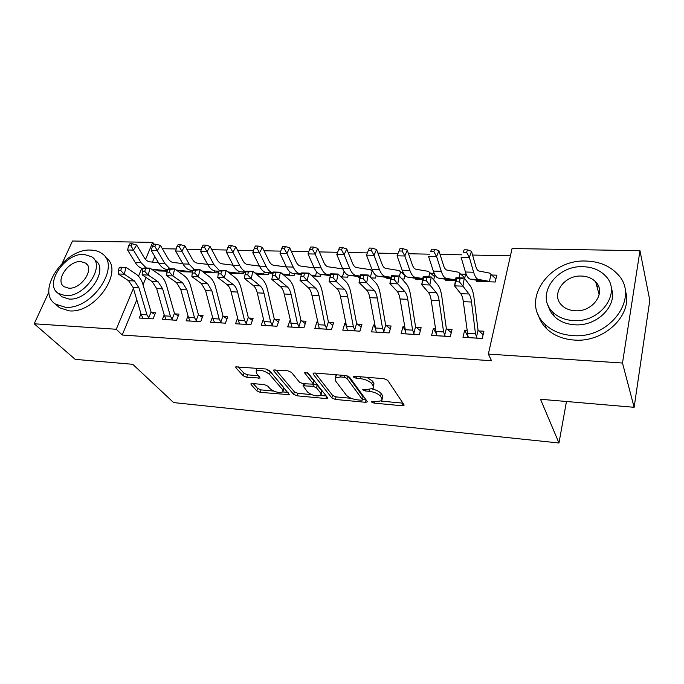 <?xml version="1.0" encoding="UTF-8"?>
<svg xmlns="http://www.w3.org/2000/svg" width="684" height="684" viewBox="0 0 684 684"><rect width="100%" height="100%" fill="white"/><g stroke="black" fill="none" stroke-linecap="round" stroke-linejoin="round"><path stroke-width="1.03" d="M371.574 402.038L374.045 403.107L402.158 405.766L403.962 405.458L403.979 404.723L387.725 380.347L383.998 378.705L354.825 376.303L353.628 376.533L353.637 377.132L356.227 378.261L359.946 378.568C365.41 379.287 369.351 381.014 371.754 383.741L373.19 385.802L373.199 388.367L367.65 389.401L362.794 389.29L362.802 389.846L365.324 390.949L368.984 391.274C374.353 392 378.192 393.676 380.509 396.293L381.886 398.268L381.886 400.67L376.362 401.645L372.754 401.311L371.566 401.517L371.574 402.038M595.824 282.424L596.328 282.637M252.302 383.519L250.951 383.758L251.096 384.57L256.791 390.872L260.219 392.325L289.477 394.711L269.445 370.54L265.811 368.984L235.758 366.872L235.912 367.761L243.171 375.798L246.702 377.303L260.117 378.098L256.491 373.276L256.149 370.95C260.262 369.557 264.717 370.694 269.522 374.379L282.706 389.76L282.988 391.872C278.986 393.197 274.626 392.103 269.923 388.58L267.735 386.084L264.238 384.596L252.302 383.519M136.8 299.831L122.214 335.015L491.539 360.759L488.359 354.081L512.068 248.523L639.976 250.712L622.491 363.033L488.359 354.081M122.214 335.015L116.263 329.261L34.2 323.788L48.966 291.88M639.976 250.712L649.8 300.344L634.136 407.296L540.497 399.268L558.973 442.993L173.616 402.585L132.739 364.298L75.214 359.365L34.2 323.788M634.136 407.296L622.491 363.033M331.834 397.934L335.34 399.439L365.41 402.286L367.086 401.995L367.069 401.252L349.567 377.183L345.865 375.567L314.717 373.002L313.144 373.31L313.204 374.174L331.834 397.934L332.595 395.403L336.083 396.908L351.251 398.319M325.969 398.55L297.053 395.814L293.59 394.335L273.78 370.899L273.668 370.027L287.81 370.796L291.452 372.37L299.464 382.159L303.038 383.698L312.998 384.16L312.93 383.339L304.756 373.088L304.713 372.481L308.356 373.387L327.456 397.524L327.516 398.285L325.969 398.55L326.601 396.438M558.973 442.993L566.463 401.499M164.203 314.871L162.399 319.411L176.566 320.257L178.96 314.11L175.113 313.896M192.478 272.061L181.363 271.693L181.628 271.026M212.493 316.948L210.51 322.284L225.446 323.173L227.746 316.846L223.694 316.624M229.593 273.275L243.444 273.728L243.991 272.215M263.434 318.975L261.254 325.302L277.02 326.242L279.209 319.736L274.925 319.496M283.715 275.053L294.146 275.396L294.719 273.694M317.462 321.882L316.94 321.856L314.837 328.491L331.509 329.491L333.57 322.788L329.047 322.532M341.059 276.934L347.634 277.157L348.259 275.139M374.678 325.097L373.49 325.028L371.523 331.868L389.17 332.92L391.094 326.012L386.298 325.746M403.09 272.394L401.286 272.343M401.91 278.935L404.159 279.012L405.125 275.532M390.846 278.576L386.87 278.439L387.144 277.499M435.315 328.5L433.391 328.388L431.578 335.451L450.303 336.562L452.056 329.44L446.968 329.149M464.607 278.431L465.642 274.25L460.665 274.104M455.433 280.697L445.677 280.372L445.951 279.294M154.798 256.457L152.447 262.117M146.077 277.49L143.042 284.8M510.426 255.833L472.576 255.055M461.931 254.841L440.043 254.388M429.475 254.174L408.502 253.747M397.985 253.525L377.893 253.114M367.359 252.9L348.182 252.507M337.639 252.293L319.334 251.917M308.775 251.703L291.307 251.344M280.739 251.122L264.058 250.78M253.499 250.566L237.579 250.241M227.02 250.028L211.818 249.711M201.267 249.498L186.749 249.198M176.207 248.985L162.347 248.702M476.645 280.218L476.372 281.381L495.225 282.005L496.789 275.173L491.668 275.019M467.018 330.278L464.684 330.141L462.974 337.315L482.263 338.469L483.921 331.227L478.689 330.928M434.178 273.318L430.552 273.207M433.665 279.884L434.973 274.908M422.635 279.619L415.855 279.397L416.128 278.388M404.543 326.772L403.004 326.687L401.115 333.63L419.283 334.715L421.13 327.704L416.188 327.422M371.027 277.926L375.507 278.072L376.243 275.549M360.015 277.559L358.69 277.516L358.963 276.618M345.659 323.464L344.813 323.421L342.778 330.158L359.929 331.176L361.921 324.378L357.262 324.113M311.972 275.985L320.531 276.268L321.112 274.438M290.059 320.343L287.673 326.875L303.884 327.841L306.013 321.241L301.61 320.993M256.269 274.156L268.461 274.549L269.017 272.95M237.613 317.974L235.535 323.771L250.883 324.686L253.131 318.274L248.959 318.043M218.478 272.907L204.747 272.463L205.012 271.77M188.032 315.914L186.133 320.83L200.686 321.694L203.037 315.461L199.087 315.238M152.181 269.616L167.195 271.197L158.551 270.941L158.816 270.291M140.989 313.828L139.262 318.034L153.071 318.864L155.507 312.793L151.762 312.588M62.295 263.066L72.504 241.007L152.677 242.375L145.547 259.398M141.802 268.333L138.51 276.191M133.389 288.4L116.263 329.261M154.233 244.179L152.677 242.375M480.732 280.902L481.006 281.534M464.684 330.141L468.07 336.973M450.397 279.987L450.619 280.449M433.391 328.388L436.144 333.476M403.004 326.687L405.125 330.295M373.49 325.028L375.123 327.61M344.813 323.421L345.984 325.148M316.94 321.856L317.667 322.865M382.313 399.123L382.604 395.643L381.886 398.268M372.139 388.999C376.525 390.034 379.552 391.59 381.227 393.668L382.604 395.643M373.652 386.742L373.934 383.134L373.19 385.802M366.718 377.286L372.506 381.073L373.934 383.134M381.236 401.123L402.927 403.15M315.17 373.045L332.595 395.403M362.597 399.379L365.931 399.695M361.246 400.226L362.417 400.02L362.4 399.499L346.933 378.397L344.36 377.277L340.495 376.952L335.228 377.953L335.348 380.637L346.181 394.984C348.566 397.532 352.346 399.165 357.51 399.875L361.246 400.226M362.503 399.704L363.127 396.917L362.4 399.499M347.959 376.089L363.127 396.917M336.767 374.823L335.553 376.867M326.242 395.985L320.736 395.472M311.476 394.608L297.839 393.334L297.053 395.814M275.849 369.813L294.377 391.855L297.839 393.334M313.127 383.724L313.725 380.774L307.296 372.66M307.509 391.992C312.229 395.617 316.709 396.72 320.967 395.292L320.796 393.214L316.495 387.811L312.93 386.28L303.029 385.802L307.509 391.992M321.3 394.181L321.565 390.684L320.796 393.214M313.144 383.673L317.273 385.263L321.565 390.684M283.313 390.872L283.509 387.281L282.706 389.76M265.879 368.992L270.36 371.848L283.509 387.281M257.193 368.274L256.654 369.471M238.075 366.701L244.026 373.319L247.557 374.823L258.697 375.79M253.26 383.604L257.603 388.444L261.031 389.897L273.762 391.086M282.911 391.941L288.084 392.419M481.203 281.543L481.331 281.004L481.433 281.551M491.026 274.481L489.641 273.113L478.928 271.018C477.646 270.719 476.568 269.103 475.713 266.161L471.507 251.284L469.369 257.381L473.627 272.241C474.935 276.644 476.551 279.038 478.484 279.431L489.419 281.381L491.026 274.481L495.934 278.884M490.086 281.834L489.419 281.381M466.599 252.285L467.463 249.848L464.154 249.788L463.282 252.216L466.599 252.285L469.369 257.381L461.084 257.201L465.445 272.01C466.779 276.387 468.437 278.781 470.404 279.175L481.339 281.004L489.205 281.261M463.282 252.216L464.154 249.788M467.463 249.848L471.507 251.284M468.147 336.648L467.916 337.614M477.004 338.152L475.474 333.766L471.507 302.02C471.019 298.284 470.182 295.608 468.985 293.992L462.931 286.16L454.561 285.861L455.937 277.747L464.291 278.012L470.301 285.972C472.088 288.443 473.337 292.461 474.046 298.027L478.056 330.252L483.135 334.664M456.142 281.799L459.503 281.911L460.05 278.644L456.69 278.542L454.561 285.861L460.734 293.675C461.956 295.283 462.82 297.95 463.316 301.67L468.155 337.622M476.355 337.563L478.056 330.252M460.05 278.644L464.291 278.012L462.931 286.16L459.503 281.911M456.69 278.542L455.937 277.747M458.955 277.841L460.016 273.574L464.787 277.721M460.016 273.574L458.511 272.215L446.968 270.12C445.583 269.821 444.42 268.231 443.48 265.332L438.88 250.677L436.614 256.671L428.586 256.5L433.331 271.095C434.785 275.413 436.572 277.764 438.692 278.166L450.457 280.004L450.594 280.534M433.87 251.652L434.785 249.258L431.57 249.198L430.655 251.592L433.87 251.652L436.614 256.671L441.274 271.317C442.693 275.652 444.446 278.02 446.532 278.414L455.578 279.85M430.655 251.592L431.57 249.198M434.785 249.258L438.88 250.677M428.774 276.892L429.894 272.685L434.528 276.61M429.894 272.685L428.278 271.343L415.949 269.257C414.47 268.957 413.221 267.384 412.213 264.528L407.236 250.088L404.851 255.987L397.062 255.816L402.183 270.197C403.748 274.455 405.663 276.789 407.912 277.182L420.446 279.021L420.634 279.551M402.141 251.045L403.098 248.685L399.986 248.625L399.02 250.985L402.141 251.045L404.851 255.987L409.878 270.419C411.417 274.694 413.298 277.029 415.521 277.422L422.832 278.516M397.062 255.816L399.02 250.985M403.098 248.685L407.236 250.088M445.207 336.263L443.574 331.928L439.137 300.635C438.598 296.959 437.683 294.325 436.383 292.726L429.834 284.989L421.72 284.706L423.157 276.721L431.253 276.969L437.76 284.835C439.692 287.263 441.06 291.23 441.847 296.719L446.336 328.482L451.26 332.655M423.139 280.697L426.388 280.808L426.97 277.593L423.712 277.49L421.72 284.706L428.389 292.419C429.706 294.009 430.646 296.634 431.202 300.302L436.614 335.75M444.54 335.682L446.336 328.482M426.97 277.593L431.253 276.969L429.834 284.989L426.388 280.808M423.712 277.49L423.157 276.721M414.342 334.425L412.614 330.15L407.741 299.301C407.151 295.676 406.159 293.068 404.774 291.495L397.763 283.86L389.897 283.578L391.385 275.72L399.234 275.968L406.211 283.723C408.28 286.126 409.742 290.033 410.622 295.445L415.547 326.764L420.335 330.714M391.154 279.628L394.309 279.739L394.907 276.575L391.752 276.473L389.897 283.578L397.019 291.196C398.43 292.769 399.439 295.36 400.046 298.968L405.997 333.92M413.666 333.852L415.547 326.764M394.907 276.575L399.234 275.968L397.763 283.86L394.309 279.739M391.752 276.473L391.385 275.72M586.41 261.066C548.859 258.834 519.917 301.268 544.797 324.062C551.92 330.928 561.231 334.767 572.747 335.57C610.402 339.213 640.583 296.565 617.455 274.036C609.658 265.837 599.312 261.519 586.41 261.066M538.317 314.939C539.77 320.035 542.48 324.567 546.439 328.534C553.518 335.382 562.778 339.221 574.227 340.051C604.75 342.846 634.068 313.751 625.091 290.067M611.137 287.716C618.481 304.893 597.243 326.696 574.722 324.789C566.292 324.233 559.478 321.429 554.288 316.359C551.27 313.289 549.286 309.775 548.329 305.816M583.307 266.709C556.092 265.016 535.008 295.736 552.817 312.135C558.041 317.214 564.89 320.026 573.372 320.565C600.637 323.002 622.372 292.145 605.468 275.883C599.894 270.112 592.506 267.051 583.307 266.709M575.176 310.767C592.746 312.246 606.665 292.376 595.678 281.885C592.13 278.251 587.428 276.31 581.58 276.062C564.035 274.891 550.381 294.701 561.752 305.252C565.155 308.604 569.627 310.442 575.176 310.767M598.782 286.998L596.679 285.579M90.963 250.096C64.51 248.044 35.26 291.555 55.575 304.149L65.228 307.236C92.015 310.168 121.649 265.683 101.882 253.533C98.915 251.353 95.273 250.207 90.963 250.096M56.498 304.996L59.491 307.749L69.118 310.852C95.828 313.828 125.232 269.522 105.498 257.364M95.187 260.33C109.466 269.12 88.185 301.046 68.922 299.028L61.851 296.762L59.645 294.693M84.038 254.38C64.903 252.849 43.665 284.382 58.251 293.385L65.339 295.642C84.654 297.625 106.088 265.58 91.784 256.808L84.038 254.38M68.725 288.178C81.148 289.4 94.939 268.812 85.688 263.126L80.772 261.579C68.417 260.544 54.711 280.919 64.074 286.699L68.725 288.178M399.396 276.148L400.619 271.822L405.125 275.549M400.619 271.822L398.9 270.496L385.836 268.419C384.271 268.119 382.946 266.563 381.86 263.75L376.542 249.506L374.045 255.32L379.423 269.547C381.073 273.762 383.066 276.071 385.425 276.464L391.094 277.259M371.361 250.447L372.37 248.13L369.343 248.07L368.334 250.387L371.361 250.447L374.045 255.32L366.487 255.158L371.951 269.334C373.618 273.532 375.653 275.832 378.038 276.225L390.949 278.02M366.487 255.158L368.334 250.387M372.37 248.13L376.542 249.506M370.318 277.191L372.156 270.984L372.977 271.616M372.156 270.984L370.343 269.676L356.595 267.598C354.945 267.307 353.551 265.768 352.397 262.989L346.754 248.95L344.146 254.679L349.857 268.701C351.602 272.865 353.714 275.139 356.184 275.532L360.306 276.088M341.496 249.874L342.539 247.591L339.606 247.531L338.554 249.814L341.496 249.874L344.146 254.679L336.81 254.516L342.599 268.496C344.368 272.642 346.506 274.908 349.011 275.301L360.169 276.781M336.81 254.516L338.554 249.814M342.539 247.591L346.754 248.95M384.365 332.638L382.57 328.423L377.277 297.993C376.636 294.428 375.584 291.863 374.105 290.298L366.658 282.757L359.032 282.492L360.579 274.754L368.189 274.994L375.593 282.654C377.79 285.023 379.363 288.879 380.304 294.214L385.648 325.088L390.308 328.85M360.143 278.593L363.204 278.696L363.82 275.584L360.767 275.49L359.032 282.492L366.581 290.007C368.077 291.564 369.155 294.12 369.805 297.677L376.268 332.15M383.69 332.073L385.648 325.088M363.82 275.584L368.189 274.994L366.658 282.757L363.204 278.696M360.767 275.49L360.579 274.754M355.261 330.902L353.38 326.738L347.711 296.736C347.019 293.214 345.899 290.683 344.343 289.144L336.494 281.688L329.089 281.432L330.68 273.814L338.067 274.045L345.873 281.603C348.19 283.946 349.857 287.75 350.875 293.017L356.603 323.472L361.135 327.055M330.064 277.593L333.031 277.695L333.672 274.626L330.705 274.532L329.089 281.432L337.041 288.862C338.614 290.392 339.751 292.914 340.452 296.428L347.387 330.432L355.218 330.868M354.568 330.346L356.603 323.472M333.672 274.626L338.067 274.045L336.494 281.688L333.031 277.695M330.705 274.532L330.68 273.814M343.188 277.011L342.47 276.584L344.078 271.42M342.778 268.923L328.183 266.803C326.456 266.512 324.986 264.999 323.771 262.254L317.829 248.412L315.119 254.046L321.138 267.88C322.976 271.984 325.191 274.233 327.781 274.626L330.44 274.968M312.494 249.318L313.58 247.061L310.733 247.009L309.638 249.258L312.494 249.318L315.119 254.046L307.997 253.892L314.084 267.683C315.948 271.77 318.188 274.01 320.805 274.404L330.304 275.609M340.333 276.233L342.47 276.584M307.997 253.892L309.638 249.258M313.58 247.061L317.829 248.412M326.969 329.218L325.011 325.105L318.983 295.514C318.257 292.034 317.077 289.537 315.444 288.015L307.219 280.654L300.028 280.406L301.661 272.899L308.835 273.121L317.017 280.594C319.454 282.911 321.206 286.656 322.284 291.846L328.38 321.899L332.792 325.31M300.874 276.618L303.756 276.712L304.406 273.694L301.533 273.6L300.028 280.406L308.347 287.742C309.997 289.255 311.194 291.743 311.93 295.206L319.325 328.765M326.277 328.662L328.38 321.899M304.406 273.694L308.835 273.121L307.219 280.654L303.756 276.712M301.533 273.6L301.661 272.899M316.196 276.122L315.478 275.703L316.701 271.95M314.187 267.914L300.558 266.033C298.763 265.743 297.224 264.246 295.958 261.544L289.725 247.882L286.929 253.439L293.231 267.085C295.155 271.129 297.472 273.352 300.165 273.745L301.447 273.899M284.33 248.771L285.459 246.556L282.689 246.505L281.56 248.719L284.33 248.771L286.929 253.439L280.012 253.285L286.374 266.888C288.323 270.924 290.657 273.138 293.385 273.532L301.319 274.498M310.972 275.071L315.478 275.703M280.012 253.285L281.56 248.719M285.459 246.556L289.725 247.882M299.472 327.576L297.446 323.523L291.076 294.317C290.307 290.888 289.067 288.426 287.365 286.929L278.79 279.653L271.813 279.405L280.474 286.656L287.365 286.929M280.474 286.656C282.193 288.152 283.441 290.614 284.228 294.026L292.034 327.14L299.43 327.55M273.198 272.702L272.531 275.678L275.327 275.763L275.994 272.788L273.198 272.702L273.489 272.01L280.457 272.232L288.99 279.611C291.521 281.893 293.359 285.596 294.496 290.717L300.943 320.368L305.244 323.626M298.771 327.037L300.943 320.368M275.994 272.788L280.457 272.232L278.79 279.653L275.327 275.763M272.531 275.678L271.813 279.405M289.93 275.259L289.204 274.848L290.144 272.07M286.416 266.965L273.694 265.281C271.83 264.99 270.24 263.511 268.915 260.852L262.417 247.369L259.535 252.849L266.102 266.307C268.068 270.223 270.428 272.412 273.164 272.865L266.717 272.677L273.036 273.42M256.962 248.249L258.124 246.06L255.431 246.009L254.268 248.198L256.962 248.249L259.535 252.849L252.806 252.704L259.441 266.119C261.468 270.094 263.896 272.283 266.717 272.677M282.466 273.976L289.204 274.848M252.806 252.704L254.268 248.198M258.124 246.06L262.417 247.369M272.728 325.986L270.633 321.976L263.956 293.162C263.143 289.777 261.852 287.348 260.091 285.861L251.182 278.679L244.402 278.439L253.388 285.604L260.091 285.861M253.388 285.604C255.166 287.083 256.474 289.512 257.287 292.88L264.05 321.6L265.486 325.558L272.677 325.952M245.684 271.83L245 274.754L247.719 274.848L248.403 271.916L245.684 271.83L246.112 271.155L252.883 271.36L261.741 278.653C264.375 280.91 266.29 284.561 267.487 289.614L274.25 318.872L278.448 322.002M272.018 325.447L274.25 318.872M248.403 271.916L252.883 271.36L251.182 278.679L247.719 274.848M245 274.754L244.402 278.439M255.508 273.523L257.432 274.19M264.349 274.421L263.622 274.01L264.366 271.899M259.416 266.067L247.565 264.554C245.642 264.263 243.991 262.801 242.615 260.168L235.869 246.873L232.911 252.268L239.725 265.554C241.418 268.795 243.427 270.847 245.761 271.719M230.363 247.736L231.551 245.582L228.935 245.53L227.738 247.685L230.363 247.736L232.911 252.268L226.37 252.131L233.244 265.375C235.347 269.299 237.861 271.454 240.777 271.847L245.556 272.394M254.773 272.925L263.622 274.01M226.37 252.131L227.738 247.685M231.551 245.582L235.869 246.873M246.702 324.438L244.556 320.48L237.579 292.034C236.732 288.699 235.39 286.297 233.56 284.835L224.352 277.73L217.76 277.499L227.045 284.578L233.56 284.835M227.045 284.578C228.892 286.04 230.243 288.434 231.098 291.76L238.152 320.112L239.665 324.019L246.659 324.404M218.948 270.975L218.247 273.865L220.889 273.951L221.59 271.061L218.948 270.975L219.504 270.317L226.088 270.522L235.253 277.721C237.981 279.953 239.973 283.561 241.213 288.545L248.283 317.427L252.379 320.42M245.992 323.908L248.283 317.427M221.59 271.061L226.088 270.522L224.352 277.73L220.889 273.951M218.247 273.865L217.76 277.499M228.584 272.48L232.697 273.378M239.443 273.6L238.707 273.198L239.323 271.514M233.158 265.204L222.138 263.844C220.154 263.554 218.452 262.109 217.025 259.518L210.048 246.394L207.013 251.712L214.066 264.819L219.342 270.505M204.49 247.24L205.713 245.111L203.165 245.069L201.942 247.189L204.49 247.24L207.013 251.712L200.651 251.575L207.756 264.64C209.928 268.521 212.519 270.65 215.52 271.044L218.846 271.411M227.866 271.924L238.707 273.198M200.651 251.575L201.942 247.189M205.713 245.111L210.048 246.394M221.385 322.925L219.179 319.018L211.912 290.939L207.765 283.826L198.266 276.806L191.853 276.584L201.429 283.578L207.765 283.826M201.429 283.578L205.61 290.674L212.938 318.659L214.528 322.523L221.334 322.899M192.956 270.154L192.238 272.993L194.803 273.078L195.521 270.231L192.956 270.154L193.632 269.505L200.036 269.701L209.492 276.815C212.305 279.021 214.357 282.586 215.657 287.502L223.01 316.017L227.002 318.889M220.667 322.403L223.01 316.017M195.521 270.231L200.036 269.701L198.266 276.806L194.803 273.078M192.238 272.993L191.853 276.584M202.413 271.488L208.603 272.583M215.178 272.805L214.434 272.403L214.981 270.958M207.611 264.375L197.385 263.152C195.342 262.861 193.589 261.442 192.127 258.877L184.928 245.924L181.824 251.165L189.092 264.109L194.136 269.513M179.328 246.753L180.576 244.658L178.096 244.616L176.848 246.71L179.328 246.753L181.824 251.165L175.634 251.028L182.953 263.93C185.193 267.76 187.852 269.872 190.939 270.257L192.871 270.471M201.703 270.958L214.434 272.403M175.634 251.028L176.848 246.71M180.576 244.658L184.928 245.924M196.727 321.463L194.47 317.598L186.946 289.879L182.671 282.851L172.898 275.917L166.665 275.695L176.498 282.612L182.671 282.851M176.498 282.612L180.807 289.614L188.391 317.248L190.049 321.061M167.674 269.351L166.947 272.147L169.444 272.232L170.171 269.428L167.674 269.351L168.478 268.709L174.702 268.906L184.423 275.934C187.313 278.114 189.434 281.637 190.776 286.493L198.394 314.64L202.302 317.41M196.009 320.941L198.394 314.64M170.171 269.428L174.702 268.906L172.898 275.917L169.444 272.232M166.947 272.147L166.665 275.695M191.52 272.027L185.116 271.813L176.951 270.539M182.756 263.579L173.274 262.476C171.188 262.194 169.384 260.784 167.879 258.253L160.475 245.462L157.303 250.635L164.784 263.417L169.957 268.761M154.832 246.283L156.106 244.214L153.695 244.171L152.421 246.24L154.832 246.283L157.303 250.635L151.275 250.506L158.808 263.246C161.108 267.025 163.835 269.111 166.999 269.496L167.623 269.564M176.258 270.035L190.776 271.633L191.298 270.3M191.477 271.993L190.776 271.633M151.275 250.506L152.421 246.24M156.106 244.214L160.475 245.462M172.71 320.026L170.401 316.213L162.638 288.836L158.243 281.902L148.223 275.045L142.152 274.831L152.233 281.663L158.243 281.902M152.233 281.663L156.662 288.588L164.485 315.871L166.203 319.642M143.076 268.564L142.34 271.326L144.769 271.411L145.512 268.641L143.076 268.564L143.991 267.94L150.053 268.128L160.022 275.079C162.989 277.234 165.169 280.714 166.554 285.51L174.429 313.306L178.242 315.965M171.992 319.513L174.429 313.306M145.512 268.641L150.053 268.128L148.223 275.045L144.769 271.411M142.34 271.326L142.152 274.831M158.551 262.81L149.787 261.818C147.65 261.536 145.812 260.142 144.256 257.646L136.663 245.017L133.44 250.122L141.109 262.742L146.41 268.017M130.986 245.821L132.286 243.786L129.943 243.743L128.643 245.778L130.986 245.821L133.44 250.122L127.566 249.993L135.287 262.571C137.467 266.05 140.058 268.085 143.05 268.667M151.506 269.145L167.306 270.77L161.672 270.582M127.566 249.993L128.643 245.778M132.286 243.786L136.663 245.017M149.317 318.633L146.966 314.862L138.963 287.827L134.457 280.97L124.197 274.19L118.298 273.985L128.609 280.748L134.457 280.97M128.609 280.748L133.141 287.579L141.195 314.529L142.973 318.257M119.144 267.803L118.392 270.531L120.76 270.608L121.504 267.88L119.144 267.803L120.162 267.188L126.053 267.376L136.261 274.25C139.305 276.379 141.537 279.807 142.965 284.544L151.07 311.998L154.798 314.563M148.59 318.128L151.07 311.998M121.504 267.88L126.053 267.376L124.197 274.19L120.76 270.608M118.392 270.531L118.298 273.985M374.499 401.474L374.045 403.107M356.749 376.465L356.227 378.261M365.812 389.239L365.324 390.949M381.227 393.668L380.509 396.293M369.488 389.452L368.984 391.274M372.506 381.073L371.754 383.741M360.459 376.764L359.946 378.568M402.842 403.141L402.158 405.766M313.537 373.096L313.204 374.174M366.077 399.892L365.41 402.286M336.083 396.908L335.34 399.439M347.652 375.969L346.933 378.397M344.881 375.49L344.36 377.277M341.025 375.174L340.495 376.952M294.377 391.855L293.59 394.335M274.147 369.796L273.78 370.899M313.725 380.774L312.93 383.339M304.996 372.327L304.756 373.088M317.273 385.263L316.495 387.811M313.717 383.724L312.93 386.28M305.055 383.878L304.534 385.537M270.36 371.848L269.522 374.379M259.347 376.525L258.732 378.355M247.557 374.823L246.702 377.303M244.026 373.319L243.171 375.798M236.305 366.641L235.912 367.761M288.648 393.078L288.041 394.959M261.031 389.897L260.219 392.325M257.603 388.444L256.791 390.872M251.447 383.536L251.096 384.57M490.043 281.799L481.442 281.517M473.627 272.241L465.445 272.01M478.484 279.431L470.404 279.175M468.164 337.597L476.962 338.118M463.316 301.67L471.507 302.02M460.734 293.675L468.985 293.992M467.411 333.296L475.474 333.766M455.441 280.662L450.602 280.5M441.274 271.317L433.331 271.095M446.532 278.414L438.692 278.166M455.527 280.166L450.457 280.004M422.644 279.585L420.643 279.517M409.878 270.419L402.183 270.197M415.521 277.422L407.912 277.182M422.729 279.098L420.446 279.021M436.623 335.716L445.164 336.22M431.202 300.302L439.137 300.635M428.389 292.419L436.383 292.726M435.751 331.475L443.574 331.928M406.005 333.895L414.299 334.382M400.046 298.968L407.741 299.301M397.019 291.196L404.774 291.495M405.022 329.714L412.614 330.15M379.423 269.547L371.951 269.334M385.425 276.464L378.038 276.225M349.857 268.701L342.599 268.496M356.184 275.532L349.011 275.301M376.268 332.125L384.322 332.604M369.805 297.677L377.277 297.993M366.581 290.007L374.105 290.298M375.191 327.995L382.57 328.423M340.452 296.428L347.711 296.736M337.041 288.862L344.343 289.144M346.207 326.328L353.38 326.738M343.146 276.977L341.025 276.9M321.138 267.88L314.084 267.683M327.781 274.626L320.805 274.404M342.188 276.473L340.521 276.413M319.317 328.73L326.926 329.184M311.93 295.206L318.983 295.514M308.347 287.742L315.444 288.015M318.051 324.703L325.011 325.105M316.153 276.088L311.93 275.951M293.231 267.085L286.374 266.888M300.165 273.745L293.385 273.532M315.17 275.592L311.408 275.464M284.228 294.026L291.076 294.317M290.674 323.13L297.446 323.523M289.888 275.224L283.68 275.019M266.102 266.307L259.441 266.119M288.887 274.737L283.133 274.549M257.287 292.88L263.956 293.162M264.05 321.6L270.633 321.976M264.306 274.387L257.423 274.156M239.725 265.554L233.244 265.375M245.642 272.001L240.777 271.847M263.297 273.899L257.004 273.694M231.098 291.76L237.579 292.034M238.152 320.112L244.556 320.48M239.4 273.566L232.697 273.344M214.066 264.819L207.756 264.64M218.906 271.155L215.52 271.044M238.374 273.087L232.244 272.89M205.61 290.674L211.912 290.939M212.938 318.659L219.179 319.018M215.127 272.771L208.594 272.557M189.092 264.109L182.953 263.93M192.914 270.325L190.939 270.257M214.083 272.292L208.116 272.104M190.041 321.035L196.676 321.429M180.807 289.614L186.946 289.879M188.391 317.248L194.47 317.598M164.784 263.417L158.808 263.246M167.631 269.513L166.999 269.496M190.426 271.522L184.603 271.334M166.195 319.616L172.667 320.001M156.662 288.588L162.638 288.836M164.485 315.871L170.401 316.213M141.109 262.742L135.287 262.571M142.965 318.231L149.266 318.607M133.141 287.579L138.963 287.827M141.195 314.529L146.966 314.862M404.09 404.954L403.962 405.458M367.214 401.542L367.086 401.995M336.015 375.319L335.228 377.953M303.67 383.75L303.029 385.802M257.004 368.428L256.149 370.95M544.797 324.062L546.439 328.534M554.288 316.359L552.817 312.135M599.167 294.778L595.678 281.885M55.575 304.149L59.491 307.749M61.851 296.762L58.251 293.385M87.244 264.708L85.688 263.126"/></g></svg>
